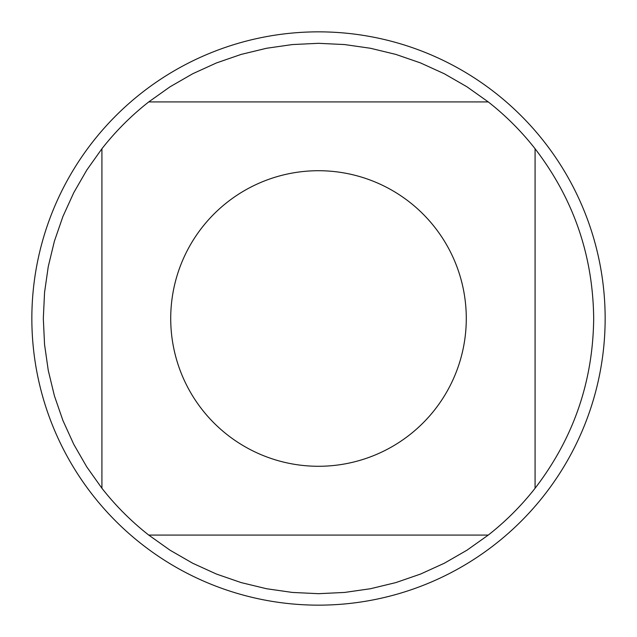 <?xml version="1.0" encoding="UTF-8"?>
<svg xmlns="http://www.w3.org/2000/svg" width="637" height="637" viewBox="0 0 637 637"><rect width="100%" height="100%" fill="white"/><g stroke="black" fill="none" stroke-linecap="round" stroke-linejoin="round"><path stroke-width="0.96" d="M605.15 318.5A286.65 286.65 0 0 1 318.5 605.15A286.65 286.65 0 0 1 31.85 318.5A286.65 286.65 0 0 1 318.5 31.85A286.65 286.65 0 0 1 605.15 318.5M466.284 318.5A147.784 147.784 0 0 0 270.279 178.806A147.784 147.784 0 0 0 202.192 409.671A147.784 147.784 0 0 0 466.284 318.5M488.261 101.92L466.961 86.799L444.315 73.765L420.539 62.936L395.848 54.408L370.455 48.269L344.593 44.558L318.5 43.316L292.407 44.558L266.545 48.269L241.152 54.408L216.461 62.936L192.685 73.765L170.039 86.799L148.74 101.92A275.184 275.184 0 0 0 101.92 148.74L86.799 170.039L73.765 192.685L62.936 216.461L54.408 241.152L48.269 266.545L44.558 292.407L43.316 318.5L44.558 344.593L48.269 370.455L54.408 395.848L62.936 420.539L73.765 444.315L86.799 466.961L101.92 488.261A275.184 275.184 0 0 0 148.74 535.08L170.039 550.201L192.685 563.235L216.461 574.064L241.152 582.592L266.545 588.731L292.407 592.442L318.5 593.684L344.593 592.442L370.455 588.731L395.848 582.592L420.539 574.064L444.315 563.235L466.961 550.201L488.261 535.08A275.184 275.184 0 0 0 535.08 488.261L535.08 148.74A275.184 275.184 0 0 0 488.261 101.92L148.74 101.92M101.92 148.74L101.92 488.261M148.74 535.08L488.261 535.08M535.08 488.261C573.491 438.192 593.023 381.603 593.684 318.5C593.023 255.397 573.491 198.808 535.08 148.74"/></g></svg>
